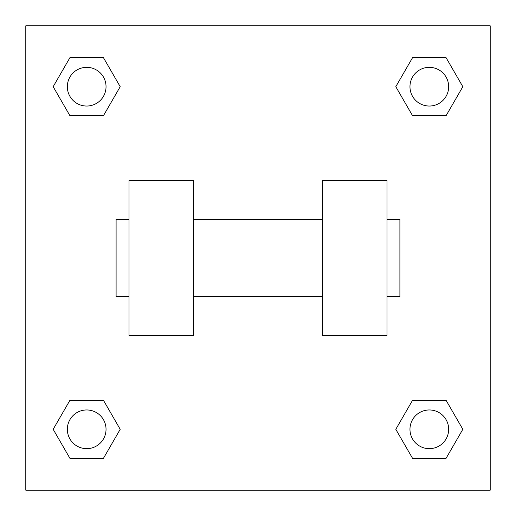 <?xml version="1.0" encoding="UTF-8"?>
<svg xmlns="http://www.w3.org/2000/svg" width="516" height="516" viewBox="0 0 516 516"><rect width="100%" height="100%" fill="white"/><g stroke="black" fill="none" stroke-linecap="round" stroke-linejoin="round"><path stroke-width="0.77" d="M120.202 86.688L103.445 115.713L69.931 115.713L53.174 86.688L69.931 57.663L103.445 57.663L120.202 86.688L103.445 115.713L91.126 115.713M91.126 400.287L103.445 400.287L120.202 429.312L103.445 458.337L69.931 458.337L53.174 429.312L69.931 400.287L103.445 400.287M424.874 115.713L412.555 115.713L395.798 86.688L412.555 57.663L446.069 57.663L462.826 86.688L446.069 115.713L412.555 115.713M395.798 429.312L412.555 400.287L446.069 400.287L462.826 429.312L446.069 458.337L412.555 458.337L395.798 429.312L412.555 400.287L424.874 400.287M412.555 400.287L446.069 400.287L412.555 400.287M446.069 458.337L412.555 458.337L446.069 458.337L462.826 429.312M448.662 429.312A19.35 19.35 0 0 0 419.637 412.555A19.35 19.35 0 0 0 419.637 446.069A19.35 19.35 0 0 0 448.662 429.312M103.445 458.337L69.931 458.337L103.445 458.337L120.202 429.312M106.038 429.312A19.35 19.35 0 0 0 77.013 412.555A19.35 19.35 0 0 0 77.013 446.069A19.35 19.35 0 0 0 106.038 429.312M412.555 57.663L446.069 57.663L412.555 57.663L395.798 86.688M448.662 86.688A19.35 19.35 0 0 0 419.637 69.931A19.35 19.35 0 0 0 419.637 103.445A19.35 19.35 0 0 0 448.662 86.688M69.931 57.663L103.445 57.663L69.931 57.663L53.174 86.688M103.445 115.713L69.931 115.713L103.445 115.713M106.038 86.688A19.35 19.35 0 0 0 77.013 69.931A19.35 19.35 0 0 0 77.013 103.445A19.35 19.35 0 0 0 106.038 86.688M490.2 25.8L490.2 490.2L25.8 490.2L25.8 25.8L490.2 25.8M53.174 429.312L69.931 400.287M462.826 86.688L446.069 115.713M322.5 180.6L322.5 335.4L387 335.4L387 180.6L322.5 180.6M193.5 335.4L193.5 180.6L129 180.6L129 335.4L193.5 335.4M387 296.7L399.9 296.7L399.9 219.3L387 219.3M129 219.3L116.1 219.3L116.1 296.7L129 296.7M322.5 219.3L193.5 219.3M322.5 296.7L193.5 296.7"/></g></svg>

